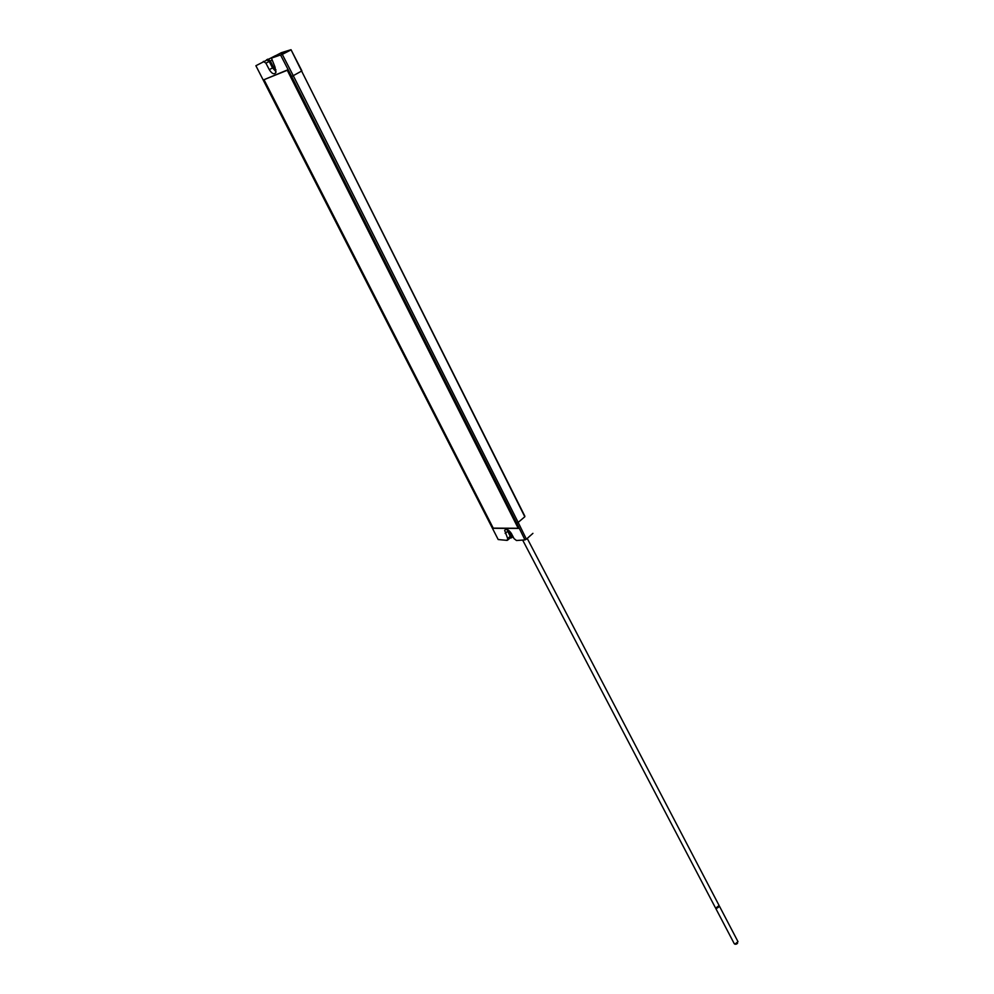 <?xml version="1.0" encoding="UTF-8"?>
<svg xmlns="http://www.w3.org/2000/svg" width="994" height="994" viewBox="0 0 994 994"><rect width="100%" height="100%" fill="white"/><g stroke="black" fill="none" stroke-linecap="round" stroke-linejoin="round"><path stroke-width="1.49" d="M524.832 516.135L301.604 71.059L524.82 516.756L518.16 522.397L526.385 539.17L532.921 533.356M512.419 535.468L511.45 536.35L511.686 537.742L509.91 538.164M509.947 538.127L510.233 536.325L507.698 538.562L504.641 530.336C506.418 528.522 508.667 529.578 511.388 533.492L514.06 538.636L516.495 540.512L524.969 539.904L516.681 523.018L518.16 522.397L293.267 75.668L291.652 76.463L516.681 523.018M267.411 86.366L263.907 79.744L287.278 70.015L518.408 528.423L493.186 528.299L490.589 522.981M275.587 55.614L255.893 65.728L498.193 539.543L507.164 540.388L507.698 538.562M267.746 59.143L270.318 60.969L273.598 67.455L274.841 66.784M273.661 56.757L281.091 52.819M290.82 50.011L282.284 54.372L293.267 75.668L301.604 71.059L291.018 49.7L281.24 52.732M264.118 79.905L493.223 528.137L518.197 528.261L287.266 70.276L266.007 78.874M275.065 67.232L271.461 58.124L282.284 54.372M275.089 56.037L274.095 56.385M263.348 61.367L265.907 63.156L269.299 69.667L272.542 67.903L269.2 61.466L265.907 63.156M266.64 59.69L269.2 61.466M275.052 67.232L275.823 72.661C274.083 74.774 271.909 73.78 269.299 69.667M276.059 71.73L272.542 67.903M719.196 905.956L716.351 908.752L715.581 907.845M718.587 907.112L717.519 907.82M716.923 908.007L716.053 908.019M734.231 943.641L734.914 944.176L737.995 941.678L719.507 906.292M737.548 943.281L736.492 944.089M735.734 944.213L735.026 944.201M715.27 907.497L715.953 908.007L719.097 905.509L527.23 538.425M267.386 86.391L490.564 523.006M291.652 76.463L280.594 55.03M286.98 51.7L281.526 53.701L286.98 51.7M284.992 52.607L287.651 51.34M275.984 69.94L273.598 67.455M505.151 533.43L507.735 531.256L507.139 529.516M510.233 536.325L507.723 531.256M526.385 539.17L524.969 539.904M291.018 49.7L301.853 70.822M511.45 536.35L508.506 530.2M271.635 60.286L270.318 60.969M275.263 55.95L271.946 57.64M511.686 537.742L512.991 536.574M510.444 537.692L507.909 539.928M734.255 943.691L715.692 908.292M715.295 907.547L522.695 540.14M504.641 530.336L505.784 529.367"/></g></svg>
